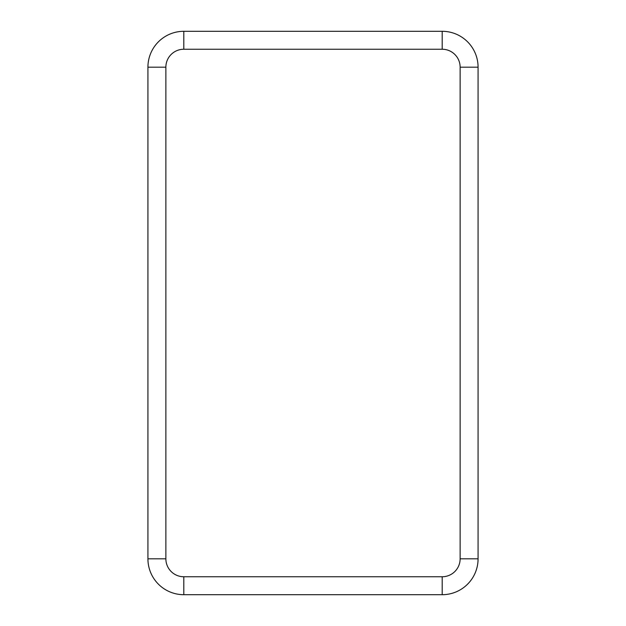 <?xml version="1.0" encoding="UTF-8"?>
<svg xmlns="http://www.w3.org/2000/svg" width="626" height="626" viewBox="0 0 626 626"><rect width="100%" height="100%" fill="white"/><g stroke="black" fill="none" stroke-linecap="round" stroke-linejoin="round"><path stroke-width="0.94" d="M147.924 558.815L147.924 67.185A35.885 35.885 0 0 1 183.809 31.3L442.191 31.3A35.885 35.885 0 0 1 478.076 67.185L478.076 558.815A35.885 35.885 0 0 1 442.191 594.7L183.809 594.7A35.885 35.885 0 0 1 147.924 558.815L165.867 558.815L165.867 67.185A17.943 17.943 0 0 1 183.809 49.243L183.809 31.3A35.885 35.885 0 0 0 147.924 67.185L165.867 67.185M165.867 558.815A17.943 17.943 0 0 0 183.809 576.757L442.191 576.757A17.943 17.943 0 0 0 460.133 558.815L460.133 67.185A17.943 17.943 0 0 0 442.191 49.243L183.809 49.243M183.809 576.757L183.809 594.7M442.191 49.243L442.191 31.3M460.133 558.815L478.076 558.815M442.191 576.757L442.191 594.7M460.133 67.185L478.076 67.185"/></g></svg>

